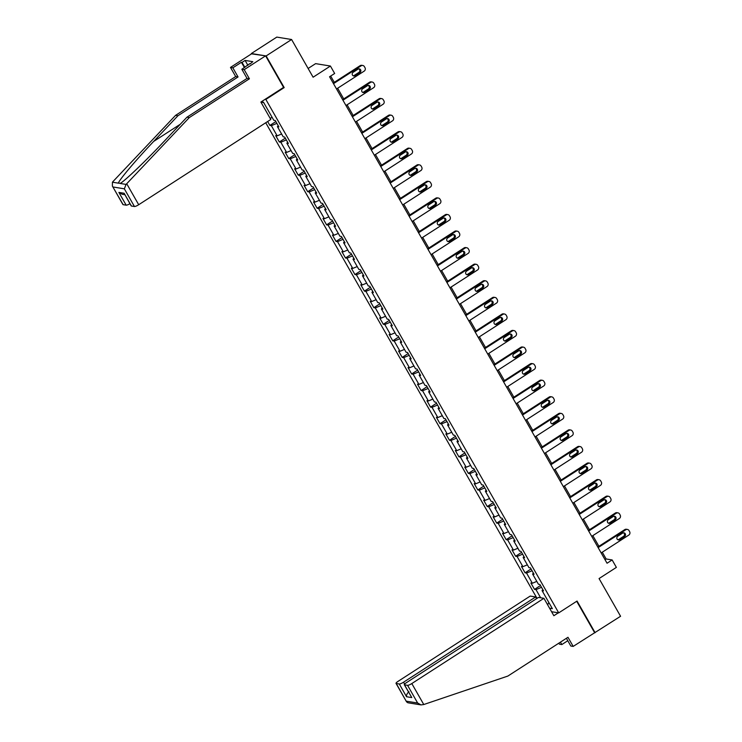 <?xml version="1.0" encoding="UTF-8"?>
<svg xmlns="http://www.w3.org/2000/svg" width="742" height="742" viewBox="0 0 742 742"><rect width="100%" height="100%" fill="white"/><g stroke="black" fill="none" stroke-linecap="round" stroke-linejoin="round"><path stroke-width="1.11" d="M265.729 122.755L537.023 598.367M283.463 87.473L284.186 87.593L266.128 55.938L251.519 53.851M251.334 53.535L276.803 37.1L291.597 39.511L313.105 77.214L330.422 66.038L315.619 63.636L308.115 68.477M566.406 638.287L570.821 646.032L573.176 646.412L620.572 616.268L599.063 578.556L616.379 567.389L612.141 559.95L606.14 558.976L602.281 552.206M266.128 55.938L291.597 39.511M595.112 632.703L577.053 601.048L558.717 612.883L551.575 611.714M558.717 612.883L265.849 99.428L265.135 99.307M542.856 589.677L542.059 590.604L543.524 590.845L539.888 584.473L538.423 584.232L532.608 574.039L534.073 574.271L530.437 567.899L528.972 567.667L523.156 557.465L524.622 557.706L520.986 551.334L519.521 551.093L513.705 540.899L515.171 541.131L511.535 534.759L510.069 534.528L504.254 524.325L505.719 524.566L502.084 518.194L500.618 517.953L494.803 507.76L496.268 507.992L492.632 501.62L491.167 501.388L485.351 491.185L486.817 491.427L483.181 485.055L481.716 484.814L475.9 474.62L477.366 474.852L473.73 468.48L472.264 468.248L466.449 458.046L467.914 458.287L464.279 451.915L462.813 451.674L456.998 441.481L458.463 441.713L454.827 435.341L453.362 435.109L447.547 424.906L449.012 425.147L445.376 418.776L443.911 418.534L438.095 408.341L439.561 408.573L435.925 402.201L434.46 401.969L428.644 391.767L430.11 392.008L426.474 385.636L425.008 385.395L419.193 375.202L420.658 375.433L417.023 369.062L415.557 368.83L409.742 358.627L411.207 358.868L407.571 352.496L406.106 352.255L400.29 342.062L401.756 342.294L398.12 335.922L396.655 335.69L390.839 325.488L392.305 325.729L388.669 319.357L387.203 319.116L381.388 308.922L382.853 309.154L379.218 302.782L377.752 302.55L371.937 292.348L373.402 292.589L369.766 286.217L368.301 285.976L362.486 275.783L363.951 276.015L360.315 269.643L358.85 269.411L353.034 259.208L354.5 259.45L350.864 253.078L349.399 252.837L343.583 242.643L345.049 242.875L341.413 236.503L339.947 236.262L334.132 226.069L335.597 226.31L331.962 219.938L330.496 219.697L324.681 209.504L326.146 209.736L322.51 203.364L321.045 203.123L315.229 192.929L316.695 193.17L313.059 186.798L311.594 186.557L305.778 176.364L307.244 176.596L303.608 170.224L302.142 169.983L296.327 159.79L297.792 160.031L294.157 153.659L292.691 153.418L286.876 143.225L288.341 143.456L284.705 137.085L283.24 136.843L277.425 126.65L278.89 126.891L275.254 120.51L273.789 120.278L263.493 102.22L261.193 101.849M542.059 590.604L552.363 608.663L549.572 608.208M540.63 597.764L535.984 589.621L534.528 589.38L540.491 585.531M267.658 121.512L269.884 125.426L271.349 125.658L277.165 135.86L275.699 135.619L279.335 141.991L280.801 142.232L286.616 152.425L285.151 152.193L288.786 158.565L290.252 158.797L296.067 169L294.611 168.759L298.238 175.131L299.703 175.372L305.518 185.565L304.062 185.333L307.689 191.705L309.154 191.937L314.97 202.139L313.514 201.898L317.14 208.27L318.606 208.511L324.421 218.704L322.965 218.473L326.591 224.845L328.057 225.076L333.872 235.279L332.416 235.038L336.043 241.41L337.508 241.651L343.323 251.844L341.867 251.612L345.494 257.984L346.959 258.225L352.775 268.418L351.318 268.177L354.945 274.549L356.41 274.79L362.226 284.984L360.77 284.752L364.396 291.124L365.862 291.365L371.677 301.558L370.221 301.317L373.857 307.689L375.313 307.93L381.128 318.123L379.672 317.891L383.308 324.263L384.764 324.504L390.58 334.698L389.123 334.457L392.759 340.828L394.215 341.07L400.031 351.263L398.575 351.031L402.21 357.403L403.667 357.644L409.482 367.837L408.026 367.596L411.662 373.977L413.118 374.209L418.933 384.402L417.477 384.171L421.113 390.542L422.569 390.784L428.384 400.977L426.928 400.736L430.564 407.117L432.02 407.349L437.836 417.551L436.379 417.31L440.015 423.682L441.471 423.923L447.287 434.116L445.831 433.875L449.466 440.256L450.923 440.488L456.738 450.691L455.282 450.45L458.918 456.822L460.374 457.063L466.189 467.256L464.733 467.015L468.369 473.396L469.825 473.628L475.641 483.83L474.184 483.589L477.82 489.961L479.276 490.202L485.092 500.396L483.636 500.154L487.271 506.536L488.728 506.767L494.543 516.97L493.087 516.729L496.723 523.101L498.179 523.342L503.994 533.535L502.538 533.303L506.174 539.675L507.63 539.907L513.445 550.11L511.989 549.868L515.625 556.24L517.081 556.481L522.897 566.675L521.441 566.443L525.076 572.815L526.532 573.047L532.348 583.249L530.892 583.008L534.528 589.38M330.422 66.038L334.661 73.477L329.569 76.76L607.049 563.234L612.141 559.95M533.405 573.112L532.608 574.039M532.348 583.249L536.8 581.385M526.532 573.047L532.06 570.746M523.954 556.537L523.156 557.465M522.897 566.675L527.349 564.82M517.081 556.481L522.609 554.172M514.503 539.972L513.705 540.899M513.445 550.11L517.897 548.245M507.63 539.907L513.158 537.607M505.052 523.398L504.254 524.325M503.994 533.535L508.446 531.68M498.179 523.342L503.697 521.032M495.6 506.832L494.803 507.76M494.543 516.97L498.995 515.106M488.728 506.767L494.246 504.467M486.149 490.258L485.351 491.185M485.092 500.396L489.544 498.541M479.276 490.202L484.795 487.893M476.698 473.693L475.9 474.62M475.641 483.83L480.093 481.966M469.825 473.628L475.344 471.328M467.247 457.118L466.449 458.046M466.189 467.256L470.641 465.401M460.374 457.063L465.893 454.753M457.795 440.553L456.998 441.481M456.738 450.691L461.19 448.827M450.923 440.488L456.441 438.188M448.344 423.979L447.547 424.906M447.287 434.116L451.739 432.261M441.471 423.923L446.99 421.614M438.893 407.414L438.095 408.341M437.836 417.551L442.288 415.687M432.02 407.349L437.539 405.039M429.442 390.839L428.644 391.767M428.384 400.977L432.836 399.122M422.569 390.784L428.088 388.474M419.991 374.274L419.193 375.202M418.933 384.402L423.385 382.547M413.118 374.209L418.636 371.9M410.539 357.7L409.742 358.627M409.482 367.837L413.934 365.973M403.667 357.644L409.185 355.335M401.088 341.135L400.29 342.062M400.031 351.263L404.483 349.408M394.215 341.07L399.734 338.76M391.637 324.56L390.839 325.488M390.58 334.698L395.032 332.833M384.764 324.504L390.283 322.195M382.186 307.995L381.388 308.922M381.128 318.123L385.58 316.268M375.313 307.93L380.832 305.621M372.734 291.421L371.937 292.348M371.677 301.558L376.129 299.694M365.862 291.365L371.38 289.055M363.283 274.855L362.486 275.783M362.226 284.984L366.678 283.129M356.41 274.79L361.929 272.481M353.832 258.281L353.034 259.208M352.775 268.418L357.227 266.554M346.959 258.225L352.478 255.916M344.381 241.716L343.583 242.643M343.323 251.844L347.775 249.989M337.508 241.651L343.027 239.341M334.93 225.141L334.132 226.069M333.872 235.279L338.324 233.415M328.057 225.076L333.575 222.776M325.478 208.576L324.681 209.504M324.421 218.704L328.873 216.85M318.606 208.511L324.124 206.202M316.027 192.002L315.229 192.929M314.97 202.139L319.422 200.275M309.154 191.937L314.673 189.637M306.576 175.427L305.778 176.364M305.518 185.565L309.97 183.71M299.703 175.372L305.222 173.062M297.125 158.862L296.327 159.79M296.067 169L300.519 167.135M290.252 158.797L295.77 156.497M287.673 142.288L286.876 143.225M286.616 152.425L291.068 150.57M280.801 142.232L286.319 139.923M278.222 125.723L277.425 126.65M277.165 135.86L281.617 133.996M271.349 125.658L276.868 123.358M270.125 118.284L272.166 117.431M260.896 102.044L263.772 102.711M284.186 87.593L265.849 99.428M598.915 546.298L592.83 535.631M589.463 529.732L583.379 519.066M580.012 513.158L573.928 502.492M570.561 496.593L564.476 485.917M561.11 480.018L555.025 469.352M551.658 463.453L545.574 452.778M542.207 446.879L536.123 436.213M532.756 430.314L526.672 419.638M523.305 413.739L517.22 403.073M513.854 397.174L507.769 386.499M504.402 380.6L498.318 369.933M494.951 364.034L488.867 353.359M485.5 347.46L479.415 336.794M476.049 330.895L469.964 320.219M466.597 314.32L460.513 303.654M457.146 297.755L451.062 287.08M447.695 281.181L441.611 270.515M438.244 264.616L432.159 253.94M428.793 248.041L422.708 237.375M419.341 231.476L413.257 220.801M409.89 214.902L403.806 204.235M400.439 198.337L394.354 187.661M390.988 181.762L384.903 171.096M381.536 165.188L375.452 154.522M372.085 148.623L366.001 137.956M362.634 132.048L356.55 121.382M353.183 115.483L347.098 104.817M343.732 98.909L337.647 88.242M334.28 82.343L330.682 76.046M547.661 604.86L548.839 602.485M535.984 589.621L541.512 587.312M605.027 559.691L606.14 558.976M269.884 125.426L275.857 121.577M279.335 141.991L285.308 138.142M288.786 158.565L294.76 154.716M298.238 175.131L304.211 171.281M307.689 191.705L313.662 187.856M317.14 208.27L323.113 204.421M326.591 224.845L332.564 220.995M336.043 241.41L342.016 237.561M345.494 257.984L351.467 254.135M354.945 274.549L360.918 270.7M364.396 291.124L370.369 287.275M373.857 307.689L379.821 303.84M383.308 324.263L389.272 320.414M392.759 340.828L398.723 336.979M402.21 357.403L408.174 353.554M411.662 373.977L417.625 370.119M421.113 390.542L427.077 386.693M430.564 407.117L436.528 403.258M440.015 423.682L445.979 419.833M449.466 440.256L455.43 436.398M458.918 456.822L464.882 452.972M468.369 473.396L474.333 469.538M477.82 489.961L483.784 486.112M487.271 506.536L493.235 502.677M496.723 523.101L502.686 519.252M506.174 539.675L512.138 535.817M515.625 556.24L521.589 552.391M525.076 572.815L531.04 568.966M333.501 83.651L361.131 65.815A2.504 2.365 99.2 0 1 364.387 66.632L364.99 67.689A2.504 2.365 99.2 0 1 364.164 71.13L336.525 88.966M362.745 65.472L361.753 65.315A2.504 2.365 -80.8 0 0 360.139 65.658L333.158 83.067M358.015 69.145A2.003 1.892 -80.8 0 1 360.844 70.444A2.003 1.892 -80.8 0 1 359.953 72.54L355.066 75.693A2.003 1.892 -80.8 0 1 352.227 74.395A2.003 1.892 -80.8 0 1 353.127 72.299L358.015 69.145M358.794 68.858A2.003 1.892 -80.8 0 1 358.952 72.373L354.064 75.536A2.003 1.892 -80.8 0 1 353.285 75.814M244.433 67.596L241.4 62.291L232.84 67.81L238.052 76.945L177.959 115.724L175.594 115.344L113.016 181.53L112.432 182.198L112.376 186.066L123.126 204.662A3.756 0.788 150.3 0 1 122.922 204.551L112.376 186.066M177.959 115.724L153.64 141.444C136.25 159.688 118.701 180.445 118.386 183.163L120.427 183.255M232.84 67.81L230.484 67.42L251.872 53.619L265.59 55.854L283.583 87.398L260.869 102.053L270.802 119.481L138.698 204.727A3.756 0.788 150.3 0 1 134.441 206.508L131.399 206.016A3.756 0.788 150.3 0 1 131.195 205.896L124.127 193.263L131.399 206.016M238.052 76.945L235.696 76.556L230.484 67.42M175.594 115.344L235.696 76.556M249.971 64.025L252.818 61.679L245.092 60.417L242.04 62.393L244.851 67.327M249.757 63.645L241.846 69.275L244.201 69.655L265.59 55.854M241.4 62.291L242.04 62.393M134.441 206.508L124.35 188.82L126.075 184.415L189.312 117.57L249.414 78.791L247.049 78.411L241.846 69.275M249.414 78.791L244.201 69.655M189.312 117.57L186.956 117.19L247.049 78.411M126.075 184.415L120.121 183.45C124.341 181.363 145.497 161.19 162.646 142.9L186.956 117.19M129.933 203.688A3.756 0.788 150.3 0 1 126.159 205.163L123.126 204.662M245.092 60.417L247.911 65.352M126.159 205.163L118.887 192.41L122.254 194.293L124.814 194.71M423.775 704.529L421.011 704.9L417.644 703.017L407.562 685.339A3.756 0.788 -29.7 0 0 411.81 683.558L423.775 704.529L507.871 676.064L567.973 637.285L573.176 646.412M536.605 598.636L535.65 596.958L530.205 596.076L398.102 681.323A3.756 0.788 -29.7 0 0 396.033 683.382A3.756 0.788 -29.7 0 0 396.237 683.493L399.279 683.985A3.756 0.788 -29.7 0 0 403.537 682.213L404.603 684.078M535.65 596.958L403.537 682.213M567.788 640.717L561.824 644.566L559.459 644.186L558.874 643.147M560.442 642.145L561.824 644.566M558.364 612.818L553.857 615.721L543.923 598.302L538.488 597.421L406.375 682.677A3.756 0.788 -29.7 0 0 404.316 684.727A3.756 0.788 -29.7 0 0 404.52 684.838L407.562 685.339M543.923 598.302L411.81 683.558M594.574 632.611L576.701 601.28M408.99 691.767C407.182 693.149 406.375 694.809 406.551 696.738L399.279 683.985M404.52 684.838L411.791 697.582L404.316 684.727M396.237 683.493L406.579 701.867L407.868 702.767L421.011 704.9M342.952 100.226L370.583 82.39A2.504 2.365 99.2 0 1 373.838 83.197L374.441 84.263A2.504 2.365 99.2 0 1 373.616 87.695L345.976 105.531M372.196 82.047L371.204 81.88A2.504 2.365 -80.8 0 0 369.59 82.223L342.609 99.632M367.466 85.71A2.003 1.892 -80.8 0 1 370.295 87.009A2.003 1.892 -80.8 0 1 369.405 89.105L364.517 92.268A2.003 1.892 -80.8 0 1 361.679 90.96A2.003 1.892 -80.8 0 1 362.578 88.864L367.466 85.71M368.245 85.423A2.003 1.892 -80.8 0 1 368.403 88.947L363.515 92.101A2.003 1.892 -80.8 0 1 362.736 92.388M352.404 116.791L380.034 98.955A2.504 2.365 99.2 0 1 383.289 99.771L383.892 100.829A2.504 2.365 99.2 0 1 383.067 104.27L355.427 122.105M381.648 98.612L380.655 98.454A2.504 2.365 -80.8 0 0 379.041 98.797L352.06 116.206M376.917 102.285A2.003 1.892 -80.8 0 1 379.746 103.583A2.003 1.892 -80.8 0 1 378.856 105.679L373.968 108.833A2.003 1.892 -80.8 0 1 371.13 107.534A2.003 1.892 -80.8 0 1 372.03 105.438L376.917 102.285M377.697 101.997A2.003 1.892 -80.8 0 1 377.854 105.512L372.966 108.675A2.003 1.892 -80.8 0 1 372.187 108.953M361.855 133.365L389.485 115.529A2.504 2.365 99.2 0 1 392.741 116.336L393.343 117.403A2.504 2.365 99.2 0 1 392.518 120.835L364.878 138.671M391.099 115.186L390.107 115.019A2.504 2.365 -80.8 0 0 388.493 115.362L361.512 132.772M386.369 118.85A2.003 1.892 -80.8 0 1 389.198 120.148A2.003 1.892 -80.8 0 1 388.307 122.254L383.419 125.407A2.003 1.892 -80.8 0 1 380.581 124.1A2.003 1.892 -80.8 0 1 381.481 122.003L386.369 118.85M387.148 118.562A2.003 1.892 -80.8 0 1 387.305 122.087L382.418 125.24A2.003 1.892 -80.8 0 1 381.638 125.528M371.306 149.93L398.936 132.095A2.504 2.365 99.2 0 1 402.192 132.911L402.795 133.968A2.504 2.365 99.2 0 1 401.969 137.409L374.33 155.245M400.55 131.751L399.558 131.594A2.504 2.365 -80.8 0 0 397.944 131.937L370.963 149.346M395.82 135.424A2.003 1.892 -80.8 0 1 398.649 136.723A2.003 1.892 -80.8 0 1 397.758 138.819L392.87 141.972A2.003 1.892 -80.8 0 1 390.032 140.674A2.003 1.892 -80.8 0 1 390.932 138.578L395.82 135.424M396.599 135.137A2.003 1.892 -80.8 0 1 396.757 138.652L391.869 141.815A2.003 1.892 -80.8 0 1 391.09 142.093M380.757 166.505L408.388 148.669A2.504 2.365 99.2 0 1 411.643 149.476L412.246 150.543A2.504 2.365 99.2 0 1 411.42 153.974L383.781 171.81M410.001 148.326L409.009 148.159A2.504 2.365 -80.8 0 0 407.395 148.502L380.414 165.911M405.271 151.989A2.003 1.892 -80.8 0 1 408.1 153.288A2.003 1.892 -80.8 0 1 407.21 155.393L402.322 158.547A2.003 1.892 -80.8 0 1 399.484 157.239A2.003 1.892 -80.8 0 1 400.383 155.143L405.271 151.989M406.05 151.702A2.003 1.892 -80.8 0 1 406.208 155.226L401.32 158.38A2.003 1.892 -80.8 0 1 400.541 158.667M390.209 183.07L417.839 165.234A2.504 2.365 99.2 0 1 421.094 166.05L421.697 167.108A2.504 2.365 99.2 0 1 420.872 170.549L393.232 188.385M419.453 164.891L418.46 164.733A2.504 2.365 -80.8 0 0 416.846 165.076L389.865 182.486M414.722 168.564A2.003 1.892 -80.8 0 1 417.551 169.862A2.003 1.892 -80.8 0 1 416.661 171.959L411.773 175.112A2.003 1.892 -80.8 0 1 408.935 173.814A2.003 1.892 -80.8 0 1 409.834 171.717L414.722 168.564M415.501 168.276A2.003 1.892 -80.8 0 1 415.659 171.801L410.771 174.954A2.003 1.892 -80.8 0 1 409.992 175.233M399.66 199.644L427.29 181.809A2.504 2.365 99.2 0 1 430.546 182.615L431.148 183.682A2.504 2.365 99.2 0 1 430.323 187.114L402.683 204.95M428.904 181.465L427.911 181.298A2.504 2.365 -80.8 0 0 426.298 181.642L399.317 199.051M424.174 185.129A2.003 1.892 -80.8 0 1 427.002 186.428A2.003 1.892 -80.8 0 1 426.112 188.533L421.224 191.686A2.003 1.892 -80.8 0 1 418.386 190.379A2.003 1.892 -80.8 0 1 419.286 188.282L424.174 185.129M424.953 184.841A2.003 1.892 -80.8 0 1 425.11 188.366L420.222 191.519A2.003 1.892 -80.8 0 1 419.443 191.807M409.111 216.21L436.741 198.374A2.504 2.365 99.2 0 1 439.997 199.19L440.6 200.247A2.504 2.365 99.2 0 1 439.774 203.688L412.135 221.524M438.355 198.031L437.363 197.873A2.504 2.365 -80.8 0 0 435.749 198.216L408.768 215.625M433.625 201.703A2.003 1.892 -80.8 0 1 436.454 203.002A2.003 1.892 -80.8 0 1 435.563 205.098L430.675 208.252A2.003 1.892 -80.8 0 1 427.837 206.953A2.003 1.892 -80.8 0 1 428.737 204.857L433.625 201.703M434.404 201.416A2.003 1.892 -80.8 0 1 434.562 204.94L429.674 208.094A2.003 1.892 -80.8 0 1 428.895 208.372M418.562 232.784L446.202 214.948A2.504 2.365 99.2 0 1 449.448 215.755L450.051 216.822A2.504 2.365 99.2 0 1 449.225 220.263L421.586 238.089M447.806 214.605L446.814 214.438A2.504 2.365 -80.8 0 0 445.2 214.781L418.219 232.19M443.076 218.269A2.003 1.892 -80.8 0 1 445.905 219.567A2.003 1.892 -80.8 0 1 445.014 221.672L440.127 224.826A2.003 1.892 -80.8 0 1 437.288 223.518A2.003 1.892 -80.8 0 1 438.188 221.422L443.076 218.269M443.855 217.981A2.003 1.892 -80.8 0 1 444.013 221.506L439.125 224.659A2.003 1.892 -80.8 0 1 438.346 224.947M428.013 249.349L455.653 231.513A2.504 2.365 99.2 0 1 458.899 232.329L459.502 233.387A2.504 2.365 99.2 0 1 458.677 236.828L431.037 254.664M457.257 231.17L456.265 231.012A2.504 2.365 -80.8 0 0 454.651 231.356L427.67 248.765M452.527 234.843A2.003 1.892 -80.8 0 1 455.356 236.141A2.003 1.892 -80.8 0 1 454.466 238.238L449.578 241.391A2.003 1.892 -80.8 0 1 446.74 240.093A2.003 1.892 -80.8 0 1 447.639 237.997L452.527 234.843M453.306 234.555A2.003 1.892 -80.8 0 1 453.464 238.08L448.576 241.233A2.003 1.892 -80.8 0 1 447.797 241.512M437.465 265.924L465.104 248.088A2.504 2.365 99.2 0 1 468.35 248.895L468.953 249.961A2.504 2.365 99.2 0 1 468.128 253.402L440.488 271.229M466.709 247.745L465.716 247.578A2.504 2.365 -80.8 0 0 464.102 247.921L437.121 265.33M461.978 251.408A2.003 1.892 -80.8 0 1 464.807 252.707A2.003 1.892 -80.8 0 1 463.917 254.812L459.029 257.966A2.003 1.892 -80.8 0 1 456.191 256.667A2.003 1.892 -80.8 0 1 457.091 254.562L461.978 251.408M462.758 251.121A2.003 1.892 -80.8 0 1 462.915 254.645L458.027 257.799A2.003 1.892 -80.8 0 1 457.248 258.086M446.916 282.489L474.555 264.653A2.504 2.365 99.2 0 1 477.802 265.469L478.404 266.526A2.504 2.365 99.2 0 1 477.579 269.967L449.94 287.803M476.16 264.31L475.168 264.152A2.504 2.365 -80.8 0 0 473.554 264.495L446.573 281.904M471.43 267.983A2.003 1.892 -80.8 0 1 474.268 269.281A2.003 1.892 -80.8 0 1 473.368 271.377L468.48 274.531A2.003 1.892 -80.8 0 1 465.642 273.232A2.003 1.892 -80.8 0 1 466.542 271.136L471.43 267.983M472.209 267.695A2.003 1.892 -80.8 0 1 472.366 271.22L467.479 274.373A2.003 1.892 -80.8 0 1 466.699 274.661M456.367 299.063L484.007 281.227A2.504 2.365 99.2 0 1 487.253 282.034L487.856 283.101A2.504 2.365 99.2 0 1 487.03 286.542L459.391 304.368M485.611 280.884L484.619 280.717A2.504 2.365 -80.8 0 0 483.005 281.06L456.033 298.469M480.881 284.548A2.003 1.892 -80.8 0 1 483.719 285.846A2.003 1.892 -80.8 0 1 482.819 287.952L477.931 291.105A2.003 1.892 -80.8 0 1 475.093 289.807A2.003 1.892 -80.8 0 1 475.993 287.701L480.881 284.548M481.66 284.26A2.003 1.892 -80.8 0 1 481.818 287.785L476.93 290.938A2.003 1.892 -80.8 0 1 476.151 291.226M465.818 315.628L493.458 297.792A2.504 2.365 99.2 0 1 496.704 298.609L497.307 299.666A2.504 2.365 99.2 0 1 496.481 303.107L468.842 320.943M495.062 297.449L494.07 297.292A2.504 2.365 -80.8 0 0 492.456 297.635L465.484 315.044M490.332 301.122A2.003 1.892 -80.8 0 1 493.17 302.421A2.003 1.892 -80.8 0 1 492.271 304.517L487.383 307.67A2.003 1.892 -80.8 0 1 484.545 306.372A2.003 1.892 -80.8 0 1 485.444 304.276L490.332 301.122M491.111 300.835A2.003 1.892 -80.8 0 1 491.269 304.359L486.381 307.513A2.003 1.892 -80.8 0 1 485.602 307.8M475.27 332.203L502.909 314.367A2.504 2.365 99.2 0 1 506.155 315.174L506.758 316.24A2.504 2.365 99.2 0 1 505.933 319.681L478.293 337.508M504.523 314.024L503.521 313.857A2.504 2.365 -80.8 0 0 501.907 314.2L474.936 331.609M499.783 317.687A2.003 1.892 -80.8 0 1 502.622 318.986A2.003 1.892 -80.8 0 1 501.722 321.091L496.834 324.245A2.003 1.892 -80.8 0 1 493.996 322.946A2.003 1.892 -80.8 0 1 494.895 320.841L499.783 317.687M500.562 317.4A2.003 1.892 -80.8 0 1 500.72 320.924L495.832 324.078A2.003 1.892 -80.8 0 1 495.053 324.365M484.721 348.768L512.36 330.941A2.504 2.365 99.2 0 1 515.607 331.748L516.209 332.806A2.504 2.365 99.2 0 1 515.384 336.247L487.744 354.082M513.974 330.589L512.972 330.431A2.504 2.365 -80.8 0 0 511.359 330.774L484.387 348.183M509.235 334.262A2.003 1.892 -80.8 0 1 512.073 335.56A2.003 1.892 -80.8 0 1 511.173 337.656L506.285 340.81A2.003 1.892 -80.8 0 1 503.447 339.511A2.003 1.892 -80.8 0 1 504.347 337.415L509.235 334.262M510.014 333.974A2.003 1.892 -80.8 0 1 510.171 337.499L505.283 340.652A2.003 1.892 -80.8 0 1 504.504 340.94M494.172 365.342L521.812 347.506A2.504 2.365 99.2 0 1 525.058 348.313L525.661 349.38A2.504 2.365 99.2 0 1 524.835 352.821L497.196 370.648M523.425 347.163L522.424 346.996A2.504 2.365 -80.8 0 0 520.81 347.339L493.838 364.749M518.686 350.827A2.003 1.892 -80.8 0 1 521.524 352.125A2.003 1.892 -80.8 0 1 520.624 354.231L515.736 357.384A2.003 1.892 -80.8 0 1 512.898 356.086A2.003 1.892 -80.8 0 1 513.798 353.98L518.686 350.827M519.465 350.539A2.003 1.892 -80.8 0 1 519.623 354.064L514.735 357.217A2.003 1.892 -80.8 0 1 513.956 357.505M503.623 381.907L531.263 364.081A2.504 2.365 99.2 0 1 534.509 364.888L535.112 365.945A2.504 2.365 99.2 0 1 534.286 369.386L506.647 387.222M532.877 363.728L531.875 363.571A2.504 2.365 -80.8 0 0 530.261 363.914L503.289 381.323M528.137 367.401A2.003 1.892 -80.8 0 1 530.975 368.7A2.003 1.892 -80.8 0 1 530.076 370.796L525.188 373.949A2.003 1.892 -80.8 0 1 522.349 372.651A2.003 1.892 -80.8 0 1 523.249 370.555L528.137 367.401M528.916 367.114A2.003 1.892 -80.8 0 1 529.074 370.638L524.186 373.792A2.003 1.892 -80.8 0 1 523.407 374.079M513.074 398.482L540.714 380.646A2.504 2.365 99.2 0 1 543.96 381.453L544.563 382.52A2.504 2.365 99.2 0 1 543.738 385.961L516.098 403.796M542.328 380.303L541.326 380.136A2.504 2.365 -80.8 0 0 539.712 380.488L512.741 397.888M537.588 383.966A2.003 1.892 -80.8 0 1 540.426 385.274A2.003 1.892 -80.8 0 1 539.527 387.37L534.639 390.524A2.003 1.892 -80.8 0 1 531.801 389.225A2.003 1.892 -80.8 0 1 532.7 387.12L537.588 383.966M538.367 383.679A2.003 1.892 -80.8 0 1 538.525 387.203L533.637 390.357A2.003 1.892 -80.8 0 1 532.858 390.644M522.526 415.047L550.165 397.22A2.504 2.365 99.2 0 1 553.411 398.027L554.014 399.085A2.504 2.365 99.2 0 1 553.189 402.526L525.549 420.362M551.779 396.868L550.777 396.71A2.504 2.365 -80.8 0 0 549.163 397.053L522.192 414.463M547.039 400.541A2.003 1.892 -80.8 0 1 549.878 401.839A2.003 1.892 -80.8 0 1 548.978 403.936L544.09 407.089A2.003 1.892 -80.8 0 1 541.252 405.791A2.003 1.892 -80.8 0 1 542.152 403.694L547.039 400.541M547.819 400.253A2.003 1.892 -80.8 0 1 547.976 403.778L543.088 406.931A2.003 1.892 -80.8 0 1 542.309 407.219M531.977 431.621L559.616 413.786A2.504 2.365 99.2 0 1 562.863 414.592L563.466 415.659A2.504 2.365 99.2 0 1 562.64 419.1L535.001 436.936M561.23 413.442L560.229 413.275A2.504 2.365 -80.8 0 0 558.615 413.628L531.643 431.028M556.491 417.106A2.003 1.892 -80.8 0 1 559.329 418.414A2.003 1.892 -80.8 0 1 558.429 420.51L553.541 423.663A2.003 1.892 -80.8 0 1 550.703 422.365A2.003 1.892 -80.8 0 1 551.603 420.26L556.491 417.106M557.27 416.828A2.003 1.892 -80.8 0 1 557.428 420.343L552.54 423.497A2.003 1.892 -80.8 0 1 551.76 423.784M541.428 448.187L569.068 430.36A2.504 2.365 99.2 0 1 572.314 431.167L572.917 432.224A2.504 2.365 99.2 0 1 572.091 435.665L544.461 453.501M570.681 430.008L569.68 429.85A2.504 2.365 -80.8 0 0 568.066 430.193L541.094 447.602M565.942 433.68A2.003 1.892 -80.8 0 1 568.78 434.979A2.003 1.892 -80.8 0 1 567.88 437.075L562.992 440.229A2.003 1.892 -80.8 0 1 560.154 438.93A2.003 1.892 -80.8 0 1 561.054 436.834L565.942 433.68M566.721 433.393A2.003 1.892 -80.8 0 1 566.879 436.917L561.991 440.071A2.003 1.892 -80.8 0 1 561.212 440.358M550.879 464.761L578.519 446.925A2.504 2.365 99.2 0 1 581.765 447.732L582.368 448.799A2.504 2.365 99.2 0 1 581.543 452.24L553.912 470.076M580.133 446.582L579.131 446.415A2.504 2.365 -80.8 0 0 577.517 446.767L550.545 464.167M575.393 450.246A2.003 1.892 -80.8 0 1 578.231 451.553A2.003 1.892 -80.8 0 1 577.332 453.65L572.444 456.803A2.003 1.892 -80.8 0 1 569.606 455.505A2.003 1.892 -80.8 0 1 570.505 453.399L575.393 450.246M576.172 449.967A2.003 1.892 -80.8 0 1 576.33 453.483L571.442 456.636A2.003 1.892 -80.8 0 1 570.663 456.924M560.331 481.326L587.97 463.5A2.504 2.365 99.2 0 1 591.216 464.307L591.819 465.364A2.504 2.365 99.2 0 1 590.994 468.805L563.363 486.641M589.584 463.147L588.582 462.989A2.504 2.365 -80.8 0 0 586.968 463.333L559.997 480.742M584.844 466.82A2.003 1.892 -80.8 0 1 587.683 468.119A2.003 1.892 -80.8 0 1 586.783 470.215L581.895 473.368A2.003 1.892 -80.8 0 1 579.057 472.07A2.003 1.892 -80.8 0 1 579.956 469.974L584.844 466.82M585.623 466.532A2.003 1.892 -80.8 0 1 585.781 470.057L580.893 473.21A2.003 1.892 -80.8 0 1 580.114 473.498M569.782 497.901L597.421 480.065A2.504 2.365 99.2 0 1 600.668 480.872L601.27 481.938A2.504 2.365 99.2 0 1 600.445 485.379L572.815 503.215M599.035 479.722L598.033 479.555A2.504 2.365 -80.8 0 0 596.42 479.907L569.448 497.307M594.296 483.385A2.003 1.892 -80.8 0 1 597.134 484.693A2.003 1.892 -80.8 0 1 596.234 486.789L591.346 489.943A2.003 1.892 -80.8 0 1 588.508 488.644A2.003 1.892 -80.8 0 1 589.408 486.539L594.296 483.385M595.075 483.107A2.003 1.892 -80.8 0 1 595.232 486.622L590.344 489.776A2.003 1.892 -80.8 0 1 589.565 490.063M579.233 514.466L606.873 496.639A2.504 2.365 99.2 0 1 610.119 497.446L610.722 498.503A2.504 2.365 99.2 0 1 609.896 501.944L582.266 519.78M608.486 496.287L607.485 496.129A2.504 2.365 -80.8 0 0 605.871 496.472L578.899 513.881M603.747 499.96A2.003 1.892 -80.8 0 1 606.585 501.258A2.003 1.892 -80.8 0 1 605.685 503.354L600.797 506.508A2.003 1.892 -80.8 0 1 597.959 505.209A2.003 1.892 -80.8 0 1 598.859 503.113L603.747 499.96M604.526 499.672A2.003 1.892 -80.8 0 1 604.684 503.197L599.796 506.35A2.003 1.892 -80.8 0 1 599.017 506.638M588.684 531.04L616.324 513.204A2.504 2.365 99.2 0 1 619.57 514.011L620.173 515.078A2.504 2.365 99.2 0 1 619.347 518.519L591.717 536.355M617.938 512.861L616.936 512.694A2.504 2.365 -80.8 0 0 615.322 513.047L588.35 530.447M613.198 516.525A2.003 1.892 -80.8 0 1 616.036 517.833A2.003 1.892 -80.8 0 1 615.137 519.929L610.249 523.082A2.003 1.892 -80.8 0 1 607.41 521.784A2.003 1.892 -80.8 0 1 608.31 519.688L613.198 516.525M613.977 516.246A2.003 1.892 -80.8 0 1 614.135 519.762L609.247 522.915A2.003 1.892 -80.8 0 1 608.468 523.203M598.135 547.615L625.775 529.779A2.504 2.365 99.2 0 1 629.021 530.586L629.624 531.643A2.504 2.365 99.2 0 1 628.799 535.084L601.168 552.92M627.389 529.426L626.387 529.269A2.504 2.365 -80.8 0 0 624.773 529.612L597.802 547.021M622.649 533.099A2.003 1.892 -80.8 0 1 625.487 534.398A2.003 1.892 -80.8 0 1 624.588 536.494L619.7 539.647A2.003 1.892 -80.8 0 1 616.862 538.349A2.003 1.892 -80.8 0 1 617.761 536.253L622.649 533.099M623.428 532.812A2.003 1.892 -80.8 0 1 623.586 536.336L618.698 539.49A2.003 1.892 -80.8 0 1 617.919 539.777M360.139 65.658L361.131 65.815M359.953 72.54L358.952 72.373M355.066 75.693L354.064 75.536M112.432 182.198L118.386 183.163M124.35 188.82L113.034 186.984M118.887 192.41L124.127 193.263M126.734 183.766L138.698 204.727M180.269 124.257L153.64 141.444M406.328 701.181L417.644 703.017M411.791 697.582L406.551 696.738M369.59 82.223L370.583 82.39M369.405 89.105L368.403 88.947M364.517 92.268L363.515 92.101M379.041 98.797L380.034 98.955M378.856 105.679L377.854 105.512M373.968 108.833L372.966 108.675M388.493 115.362L389.485 115.529M388.307 122.254L387.305 122.087M383.419 125.407L382.418 125.24M397.944 131.937L398.936 132.095M397.758 138.819L396.757 138.652M392.87 141.972L391.869 141.815M407.395 148.502L408.388 148.669M407.21 155.393L406.208 155.226M402.322 158.547L401.32 158.38M416.846 165.076L417.839 165.234M416.661 171.959L415.659 171.801M411.773 175.112L410.771 174.954M426.298 181.642L427.29 181.809M426.112 188.533L425.11 188.366M421.224 191.686L420.222 191.519M435.749 198.216L436.741 198.374M435.563 205.098L434.562 204.94M430.675 208.252L429.674 208.094M445.2 214.781L446.202 214.948M445.014 221.672L444.013 221.506M440.127 224.826L439.125 224.659M454.651 231.356L455.653 231.513M454.466 238.238L453.464 238.08M449.578 241.391L448.576 241.233M464.102 247.921L465.104 248.088M463.917 254.812L462.915 254.645M459.029 257.966L458.027 257.799M473.554 264.495L474.555 264.653M473.368 271.377L472.366 271.22M468.48 274.531L467.479 274.373M483.005 281.06L484.007 281.227M482.819 287.952L481.818 287.785M477.931 291.105L476.93 290.938M492.456 297.635L493.458 297.792M492.271 304.517L491.269 304.359M487.383 307.67L486.381 307.513M501.907 314.2L502.909 314.367M501.722 321.091L500.72 320.924M496.834 324.245L495.832 324.078M511.359 330.774L512.36 330.941M511.173 337.656L510.171 337.499M506.285 340.81L505.283 340.652M520.81 347.339L521.812 347.506M520.624 354.231L519.623 354.064M515.736 357.384L514.735 357.217M530.261 363.914L531.263 364.081M530.076 370.796L529.074 370.638M525.188 373.949L524.186 373.792M539.712 380.488L540.714 380.646M539.527 387.37L538.525 387.203M534.639 390.524L533.637 390.357M549.163 397.053L550.165 397.22M548.978 403.936L547.976 403.778M544.09 407.089L543.088 406.931M558.615 413.628L559.616 413.786M558.429 420.51L557.428 420.343M553.541 423.663L552.54 423.497M568.066 430.193L569.068 430.36M567.88 437.075L566.879 436.917M562.992 440.229L561.991 440.071M577.517 446.767L578.519 446.925M577.332 453.65L576.33 453.483M572.444 456.803L571.442 456.636M586.968 463.333L587.97 463.5M586.783 470.215L585.781 470.057M581.895 473.368L580.893 473.21M596.42 479.907L597.421 480.065M596.234 486.789L595.232 486.622M591.346 489.943L590.344 489.776M605.871 496.472L606.873 496.639M605.685 503.354L604.684 503.197M600.797 506.508L599.796 506.35M615.322 513.047L616.324 513.204M615.137 519.929L614.135 519.762M610.249 523.082L609.247 522.915M624.773 529.612L625.775 529.779M624.588 536.494L623.586 536.336M619.7 539.647L618.698 539.49M406.579 701.867L396.033 683.382"/></g></svg>
